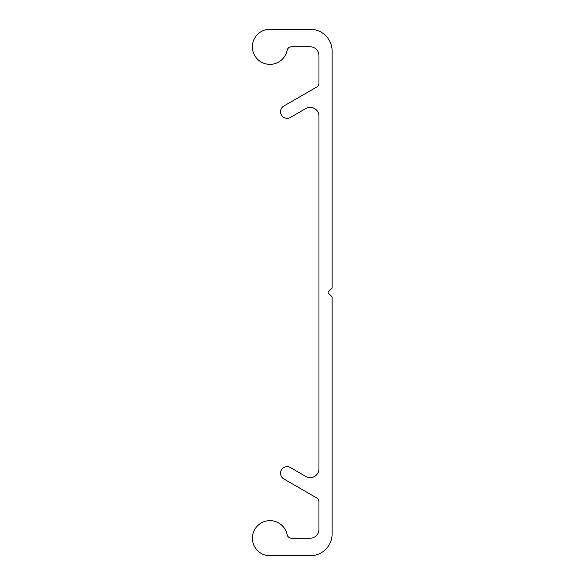 <?xml version="1.0" encoding="UTF-8"?>
<svg xmlns="http://www.w3.org/2000/svg" width="585" height="585" viewBox="0 0 585 585"><rect width="100%" height="100%" fill="white"/><g stroke="black" fill="none" stroke-linecap="round" stroke-linejoin="round"><path stroke-width="0.88" d="M318.957 83.224A4.387 4.387 0 0 1 316.763 87.026L283.857 106.024A6.581 6.581 0 0 0 281.443 115.011A6.581 6.581 0 0 0 290.438 117.424L305.794 108.554A8.775 8.775 0 0 1 318.957 116.159L318.957 468.841A8.775 8.775 0 0 1 305.794 476.446L290.438 467.576A6.581 6.581 0 0 0 281.443 469.989A6.581 6.581 0 0 0 283.857 478.976L316.756 497.967A4.387 4.387 0 0 1 318.949 501.769L318.949 529.425A8.775 8.775 0 0 1 310.174 538.2L291.447 538.2A4.387 4.387 0 0 1 287.147 534.69A17.55 17.55 0 0 0 267.608 520.811A17.55 17.55 0 0 0 252.442 539.377A17.55 17.55 0 0 0 269.956 555.75L310.182 555.75A21.938 21.938 0 0 0 332.119 533.812L332.119 297.253A0.877 0.877 0 0 0 331.863 296.632L328.353 293.122A0.877 0.877 0 0 1 328.353 291.878L331.863 288.368A0.877 0.877 0 0 0 332.119 287.747L332.119 51.188A21.938 21.938 0 0 0 310.182 29.25L269.956 29.25A17.55 17.55 0 0 0 252.442 45.623A17.55 17.55 0 0 0 267.608 64.189A17.55 17.55 0 0 0 287.147 50.31A4.387 4.387 0 0 1 291.447 46.8L310.182 46.8A8.775 8.775 0 0 1 318.957 55.575L318.957 83.224"/></g></svg>
